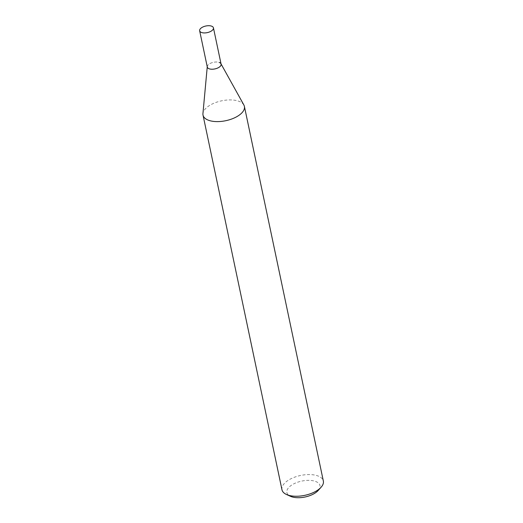 <?xml version="1.0" encoding="UTF-8"?>
<svg xmlns="http://www.w3.org/2000/svg" width="523" height="523" viewBox="0 0 523 523"><rect width="100%" height="100%" fill="white"/><g stroke="black" fill="none" stroke-linecap="round" stroke-linejoin="round"><path stroke-width="0.39" stroke-dasharray="2.62 1.96" d="M281.969 489.77A21.142 10.153 168.1 0 1 294.031 477.401A21.142 10.153 168.1 0 1 317.801 475.904A21.142 10.153 168.1 0 1 323.351 481.049M318.193 490.469A16.913 8.12 -11.9 0 0 315.539 481.435A16.913 8.12 -11.9 0 0 292.481 484.573A16.913 8.12 -11.9 0 0 290.494 496.307M243.868 104.992A21.142 10.153 -11.9 0 0 238.848 101.253A21.142 10.153 -11.9 0 0 216.489 102.24A21.142 10.153 -11.9 0 0 202.937 113.615M207.245 66.82L207.271 66.565A7.047 3.386 168.1 0 1 211.789 62.773A7.047 3.386 168.1 0 1 219.242 62.446A7.047 3.386 168.1 0 1 221.092 64.159M207.298 67.068A7.047 3.386 168.1 0 1 211.318 62.943A7.047 3.386 168.1 0 1 219.242 62.446"/><path stroke-width="0.78" d="M244.398 106.404L323.351 481.049A21.142 10.153 168.1 0 1 321.122 487.201A21.142 10.153 168.1 0 1 287.519 494.915A21.142 10.153 168.1 0 1 286.493 494.497A21.142 10.153 168.1 0 1 281.969 489.77L203.022 115.119A21.142 10.153 -11.9 0 0 208.572 120.27A21.142 10.153 -11.9 0 0 232.343 118.767A21.142 10.153 -11.9 0 0 244.398 106.404A21.142 10.153 -11.9 0 0 243.868 104.992L221.039 63.917M286.493 494.497L290.494 496.307A16.913 8.12 -11.9 0 0 291.318 496.647A16.913 8.12 -11.9 0 0 318.193 490.469L321.122 487.201M207.245 66.82L202.937 113.615A21.142 10.153 -11.9 0 0 203.022 115.119M219.242 62.446A7.047 3.386 168.1 0 1 220.915 63.688A7.047 3.386 168.1 0 1 217.529 68.095A7.047 3.386 168.1 0 1 209.148 68.781A7.047 3.386 168.1 0 1 207.271 66.565M213.443 27.863L221.092 64.159A7.047 3.386 168.1 0 1 217.071 68.284A7.047 3.386 168.1 0 1 209.148 68.781A7.047 3.386 168.1 0 1 207.298 67.068L199.649 30.772A7.047 3.386 168.1 0 1 203.669 26.653A7.047 3.386 168.1 0 1 211.593 26.15A7.047 3.386 168.1 0 1 213.443 27.863A7.047 3.386 168.1 0 1 209.422 31.988A7.047 3.386 168.1 0 1 201.499 32.491A7.047 3.386 168.1 0 1 199.649 30.772"/></g></svg>
